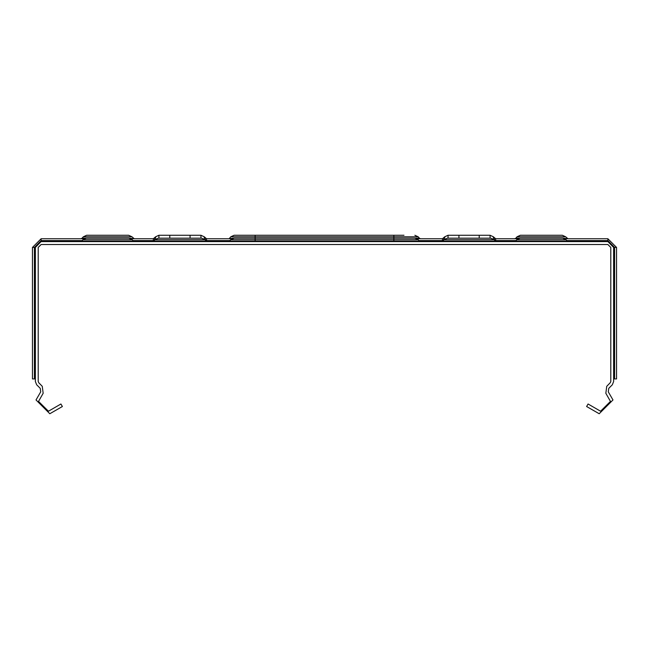 <?xml version="1.0" encoding="UTF-8"?>
<svg xmlns="http://www.w3.org/2000/svg" width="649" height="649" viewBox="0 0 649 649"><rect width="100%" height="100%" fill="white"/><g stroke="black" fill="none" stroke-linecap="round" stroke-linejoin="round"><path stroke-width="0.97" d="M519.435 238.199L515.874 238.199L517.034 236.812L520.368 235.246L517.034 236.812L565.701 236.812L562.375 235.246L520.368 235.246L562.375 235.246L565.701 236.812L567.972 238.718L564.817 238.718L607.878 238.718L616.55 247.391L616.55 378.959L613.662 378.959M35.338 378.959L32.45 378.959L32.45 247.391L35.338 247.391L35.338 381.523L36.693 384.8L40.238 388.337L40.7 391.834L36.028 399.922L49.851 413.754L62.369 406.517L60.925 404.019L48.407 411.247L38.526 401.374L43.199 393.278L42.282 386.293L38.745 382.756L38.234 381.523L38.234 247.391L41.122 244.503L607.878 244.503L610.766 247.391L610.766 381.523L610.255 382.756L606.718 386.293L605.801 393.278L610.474 401.374L600.593 411.247L588.075 404.019L586.631 406.517L599.149 413.754L612.972 399.922L608.3 391.834L608.762 388.337L612.307 384.8L613.662 381.523L613.662 247.391L607.878 241.606L607.878 240.649L614.619 247.391L613.662 247.391M493.418 239.01L493.418 236.812L490.084 235.246L490.084 238.142L479.919 238.142L490.806 238.142L447.356 238.142L444.021 239.7L441.75 241.606L442.861 241.087L441.75 241.606L442.861 241.087L441.75 241.606L442.861 241.087L441.75 241.606L442.861 241.087L441.75 241.606L442.861 241.087L441.75 241.606L442.861 241.087L441.75 241.606L442.861 241.087L441.75 241.606L442.861 241.087L441.75 241.606L442.861 241.087L441.75 241.606L442.861 241.087L441.75 241.606L442.861 241.087L441.75 241.606L442.861 241.087L441.75 241.606L442.861 241.087L441.75 241.606L442.861 241.087L441.75 241.606L442.861 241.087L441.75 241.606L442.861 241.087L441.75 241.606L442.861 241.087L441.75 241.606L442.861 241.087L441.75 241.606L442.861 241.087L441.75 241.606L442.861 241.087L441.75 241.606L442.861 241.087L441.75 241.606L442.861 241.087L441.75 241.606L442.861 241.087L441.75 241.606L442.861 241.087L441.75 241.606L442.861 241.087L441.75 241.606L442.861 241.087L441.75 241.606L442.861 241.087L441.75 241.606L442.861 241.087L441.75 241.606L442.861 241.087L441.75 241.606L442.861 241.087L441.75 241.606L442.861 241.087L441.75 241.606L442.861 241.087L441.75 241.606L442.861 241.087L441.75 241.606L442.861 241.087L441.75 241.606L442.861 241.087L441.75 241.606L442.861 241.087L441.75 241.606L442.861 241.087L441.75 241.606L442.861 241.087L441.75 241.606L442.861 241.087L441.75 241.606L442.861 241.087L441.75 241.606L442.861 241.087L441.75 241.606L442.861 241.087L441.75 241.606L442.861 241.087L495.292 241.087L496.404 241.606L494.14 239.7L444.021 239.7L447.356 238.142L444.021 239.7L447.356 238.142L444.021 239.7L447.356 238.142L444.021 239.7L447.356 238.142L444.021 239.7L447.356 238.142L444.021 239.7L447.356 238.142L444.021 239.7L447.356 238.142L444.021 239.7L447.356 238.142L444.021 239.7L447.356 238.142L444.021 239.7L447.356 238.142L444.021 239.7L447.356 238.142L444.021 239.7L447.356 238.142L444.021 239.7L447.356 238.142L444.021 239.7L447.356 238.142L444.021 239.7L447.356 238.142L444.021 239.7L447.356 238.142L444.021 239.7L447.356 238.142L444.021 239.7L447.356 238.142L444.021 239.7L447.356 238.142L444.021 239.7L447.356 238.142L458.235 238.142L447.356 238.142L458.235 238.142L447.356 238.142L458.235 238.142L447.356 238.142L458.235 238.142L447.356 238.142L458.235 238.142L447.356 238.142L458.235 238.142L447.356 238.142L458.235 238.142L447.356 238.142L458.235 238.142L447.356 238.142L458.235 238.142L447.356 238.142L458.235 238.142L447.356 238.142L458.235 238.142L447.356 238.142L458.235 238.142L447.356 238.142L458.235 238.142L447.356 238.142L458.235 238.142L447.356 238.142L458.235 238.142L447.356 238.142L458.235 238.142L447.356 238.142L458.235 238.142L447.356 238.142L458.235 238.142L447.356 238.142L458.235 238.142L447.356 238.142L458.235 238.142L447.356 238.142L458.235 238.142L447.356 238.142L458.235 238.142L447.356 238.142L458.235 238.142L447.356 238.142L458.235 238.142L447.356 238.142L458.235 238.142L447.356 238.142L458.235 238.142L447.356 238.142L458.235 238.142L447.356 238.142L458.235 238.142L447.356 238.142L458.235 238.142L448.078 238.142L448.078 235.246L490.084 235.246L493.418 236.812L495.682 238.718L495.682 241.42M514.762 241.59L515.582 241.103L514.762 241.606L567.972 241.59L566.001 239.716L562.667 238.151L520.068 238.151L562.667 238.151L520.068 238.151L531.247 238.151L520.068 238.151L531.247 238.151L520.068 238.151L531.247 238.151L520.068 238.151L531.247 238.151L520.068 238.151L531.247 238.151L520.068 238.151L531.247 238.151L520.068 238.151L531.247 238.151L520.068 238.151L531.247 238.151L520.068 238.151L531.247 238.151L520.068 238.151L531.247 238.151L520.068 238.151L531.247 238.151L520.068 238.151L531.247 238.151L520.068 238.151L531.247 238.151L520.068 238.151L531.247 238.151L520.068 238.151L531.247 238.151L520.068 238.151L531.247 238.151L520.068 238.151L531.247 238.151L520.068 238.151L531.247 238.151L520.068 238.151L531.247 238.151L520.068 238.151L531.247 238.151L520.068 238.151L531.247 238.151L520.068 238.151L531.247 238.151L520.068 238.151L531.247 238.151L520.068 238.151L531.247 238.151L520.068 238.151L531.247 238.151L520.068 238.151L531.247 238.151L520.068 238.151L531.247 238.151L520.068 238.151L531.247 238.151L520.068 238.151L531.247 238.151L520.068 238.151L531.247 238.151L520.068 238.151L531.247 238.151L520.068 238.151L531.247 238.151L520.068 238.151L531.247 238.151L520.068 238.151L531.247 238.151L520.068 238.151L531.247 238.151L520.068 238.151L531.247 238.151L520.068 238.151L531.247 238.151L520.068 238.151L531.247 238.151L520.068 238.151L531.247 238.151L520.068 238.151L531.247 238.151L520.068 238.151L531.247 238.151L520.068 238.151L531.247 238.151L520.068 238.151L516.734 239.716L566.001 239.716L562.667 238.151M495.682 238.718L517.926 238.718L514.762 238.718L515.874 238.199L514.762 238.718M255.106 241.606L255.106 238.142L234.102 238.142L255.106 238.142L255.106 235.246L234.102 235.246L404.019 235.246M404.019 238.142L255.106 238.142M393.894 241.606L393.894 239.7L418.232 239.7L414.898 238.142L393.894 238.142L393.894 235.246M190.765 238.142L201.644 238.142L190.765 238.142L201.644 238.142L190.765 238.142L201.644 238.142L190.765 238.142L201.644 238.142L190.765 238.142L201.644 238.142L190.765 238.142L201.644 238.142L190.765 238.142L201.644 238.142L190.765 238.142L201.644 238.142L190.765 238.142L201.644 238.142L190.765 238.142L201.644 238.142L190.765 238.142L201.644 238.142L190.765 238.142L201.644 238.142L190.765 238.142L201.644 238.142L190.765 238.142L201.644 238.142L190.765 238.142L201.644 238.142L190.765 238.142L201.644 238.142L190.765 238.142L201.644 238.142L190.765 238.142L201.644 238.142L190.765 238.142L201.644 238.142L190.765 238.142L201.644 238.142L190.765 238.142L201.644 238.142L190.765 238.142L201.644 238.142L190.765 238.142L201.644 238.142L190.765 238.142L201.644 238.142L190.765 238.142L201.644 238.142L190.765 238.142L201.644 238.142L190.765 238.142L201.644 238.142L190.765 238.142L201.644 238.142L190.765 238.142L201.644 238.142L190.765 238.142L201.644 238.142L190.765 238.142L201.644 238.142L190.765 238.142L201.644 238.142L190.765 238.142L201.644 238.142L204.979 239.7L154.86 239.7L158.194 238.142L201.644 238.142L169.081 238.142M81.839 241.103L81.028 241.59L81.839 241.103L133.418 241.103L134.238 241.606L81.028 241.59L82.999 239.716L86.333 238.151L128.932 238.151L86.333 238.151L97.512 238.151L86.333 238.151L97.512 238.151L86.333 238.151L97.512 238.151L86.333 238.151L97.512 238.151L86.333 238.151L97.512 238.151L86.333 238.151L97.512 238.151L86.333 238.151L97.512 238.151L86.333 238.151L97.512 238.151L86.333 238.151L97.512 238.151L86.333 238.151L97.512 238.151L86.333 238.151L97.512 238.151L86.333 238.151L97.512 238.151L86.333 238.151L97.512 238.151L86.333 238.151L97.512 238.151L86.333 238.151L97.512 238.151L86.333 238.151L97.512 238.151L86.333 238.151L97.512 238.151L86.333 238.151L97.512 238.151L86.333 238.151L97.512 238.151L86.333 238.151L97.512 238.151L86.333 238.151L97.512 238.151L86.333 238.151L97.512 238.151L86.333 238.151L97.512 238.151L86.333 238.151L97.512 238.151L86.333 238.151L97.512 238.151L86.333 238.151L97.512 238.151L86.333 238.151L97.512 238.151L86.333 238.151L97.512 238.151L86.333 238.151L97.512 238.151L86.333 238.151L97.512 238.151L86.333 238.151L97.512 238.151L86.333 238.151L97.512 238.151L86.333 238.151L97.512 238.151L86.333 238.151L97.512 238.151L86.333 238.151L82.999 239.716L86.333 238.151M133.418 241.103L132.266 239.716L128.932 238.151L97.512 238.151M82.999 239.716L132.266 239.716L128.932 238.151L117.753 238.151M231.936 238.718L206.52 238.718L206.52 241.42M417.064 238.718L442.48 238.718L444.743 236.812L448.078 235.246L444.743 236.812L444.743 239.01M190.043 238.142L190.043 235.246L158.916 235.246L155.582 236.812L153.318 238.718L153.318 241.42M85.692 238.199L82.139 238.199L83.299 236.812L86.625 235.246L83.299 236.812L131.966 236.812L128.632 235.246L86.625 235.246L128.632 235.246L131.966 236.812L134.238 238.718L131.074 238.718L153.318 238.718M32.45 247.391L41.122 238.718L84.183 238.718L81.028 238.718L82.139 238.199L81.028 238.718M442.48 241.42L442.48 238.718M32.45 377.02L32.45 378.959M616.55 378.959L616.55 377.02M32.45 279.922L32.45 282.818M616.55 279.2L616.55 258.237L616.55 279.2M616.55 282.818L616.55 279.922M32.45 255.349L32.45 258.237M616.55 255.349L616.55 258.237M32.45 298.718L32.45 301.615M616.55 297.996L616.55 298.718L616.55 297.996M616.55 301.615L616.55 298.718M32.45 322.577L32.45 302.337L32.45 322.577M32.45 326.909L32.45 326.187L32.45 326.909M616.55 326.187L616.55 323.299M520.068 238.151L516.734 239.716L520.068 238.151L516.734 239.716L520.068 238.151L516.734 239.716L520.068 238.151L516.734 239.716L520.068 238.151L516.734 239.716L520.068 238.151L516.734 239.716L520.068 238.151L516.734 239.716L520.068 238.151L516.734 239.716L520.068 238.151L516.734 239.716L520.068 238.151L516.734 239.716L520.068 238.151L516.734 239.716L520.068 238.151L516.734 239.716L520.068 238.151L516.734 239.716L520.068 238.151L516.734 239.716L520.068 238.151L516.734 239.716L520.068 238.151L516.734 239.716L520.068 238.151L516.734 239.716L520.068 238.151L516.734 239.716L520.068 238.151L516.734 239.716L520.068 238.151L516.734 239.716L520.068 238.151L516.734 239.716L520.068 238.151L516.734 239.716L520.068 238.151L516.734 239.716L520.068 238.151L516.734 239.716L520.068 238.151L516.734 239.716L520.068 238.151L516.734 239.716L520.068 238.151L516.734 239.716L520.068 238.151L516.734 239.716L520.068 238.151L516.734 239.716L520.068 238.151L516.734 239.716L520.068 238.151L516.734 239.716L515.582 241.103L567.161 241.103L567.972 241.59M567.972 238.718L563.308 238.199M393.894 238.142L393.894 239.7L230.768 239.7L234.102 238.142L230.768 239.7L228.497 241.606M418.232 239.7L414.898 238.142L418.232 239.7L414.898 238.142L418.232 239.7L414.898 238.142L418.232 239.7L414.898 238.142L418.232 239.7L414.898 238.142L418.232 239.7L414.898 238.142L418.232 239.7L414.898 238.142L418.232 239.7L414.898 238.142L418.232 239.7L414.898 238.142L418.232 239.7L414.898 238.142L418.232 239.7L414.898 238.142L418.232 239.7L414.898 238.142L418.232 239.7L414.898 238.142L418.232 239.7L414.898 238.142L418.232 239.7L414.898 238.142L418.232 239.7L414.898 238.142L418.232 239.7L414.898 238.142L418.232 239.7L414.898 238.142L418.232 239.7L414.898 238.142L418.232 239.7L414.898 238.142L418.232 239.7L414.898 238.142L418.232 239.7L414.898 238.142L418.232 239.7L414.898 238.142L418.232 239.7L414.898 238.142L418.232 239.7L414.898 238.142L418.232 239.7L414.898 238.142L418.232 239.7L414.898 238.142L418.232 239.7L414.898 238.142L418.232 239.7L414.898 238.142L418.232 239.7L419.392 241.087L229.608 241.087M154.86 239.7L153.708 241.087L206.139 241.087L207.25 241.606L204.979 239.7L201.644 238.142M414.898 235.246L418.232 236.812L230.768 236.812L234.102 235.246M233.397 238.199L228.497 238.718M418.232 236.812L419.392 238.199L415.603 238.199M129.565 238.199L134.238 238.718M607.878 238.718L607.878 240.649L566.788 240.649M41.122 238.718L41.122 241.606L607.878 241.606M616.55 247.391L614.619 247.391L614.619 378.959M458.957 238.142L458.957 235.246M479.197 238.142L479.197 235.246M169.803 238.142L169.803 235.246M490.806 238.142L494.14 239.7M444.021 239.7L447.356 238.142L444.021 239.7M441.75 241.606L442.861 241.087M458.235 238.142L448.078 238.142M153.708 241.087L152.596 241.606L153.708 241.087M207.25 241.606L206.139 241.087L207.25 241.606M132.266 239.716L128.932 238.151L132.266 239.716M206.52 238.718L204.257 236.812L200.922 235.246L190.043 235.246M200.922 238.142L200.922 235.246L204.257 236.812L204.257 239.01M158.916 238.142L158.916 235.246L155.582 236.812L155.582 239.01M32.45 326.187L32.45 323.299M41.122 241.606L35.338 247.391M443.583 240.219L443.583 238.199M494.57 240.219L494.57 238.199M205.417 240.219L205.417 238.199M154.43 240.219L154.43 238.199M206.52 240.649L229.973 240.649M419.027 240.649L442.48 240.649M495.682 240.649L515.955 240.649M34.381 378.959L34.381 247.391L41.122 240.649L82.212 240.649M133.045 240.649L153.318 240.649M419.392 241.087L420.503 241.606M230.768 239.7L234.102 238.142M230.768 236.812L229.608 238.199M419.392 238.199L420.503 238.718"/></g></svg>
